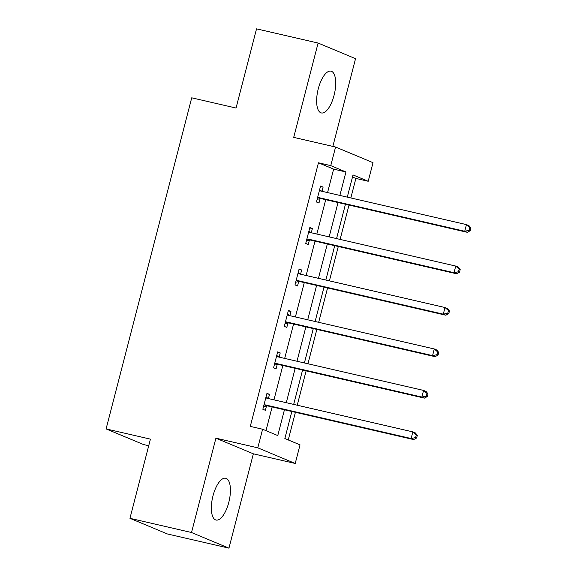<?xml version="1.0" encoding="UTF-8"?>
<svg xmlns="http://www.w3.org/2000/svg" width="577" height="577" viewBox="0 0 577 577"><rect width="100%" height="100%" fill="white"/><g stroke="black" fill="none" stroke-linecap="round" stroke-linejoin="round"><path stroke-width="0.87" d="M228.78 502.437A21.45 8.453 103 0 0 225.708 478.239A21.45 8.453 103 0 0 213 495.845A21.45 8.453 103 0 0 216.072 520.043A21.45 8.453 103 0 0 228.78 502.437M334.061 95.349A21.45 8.453 103 0 0 330.989 71.151A21.45 8.453 103 0 0 318.28 88.757A21.45 8.453 103 0 0 321.353 112.955A21.45 8.453 103 0 0 334.061 95.349M291.847 411.495L284.858 438.527L300.033 444.867L295.222 463.468L257.789 447.831L262.6 429.23L277.775 435.57L284.439 409.785M253.353 453.818L215.913 438.181L191.521 532.513L129.948 518.319L167.38 533.956L228.954 548.15L253.353 453.818L295.222 463.468M148.715 445.747L143.529 444.55L106.096 428.913L191.723 97.816L236.051 108.036L256.534 28.85L318.107 43.044L293.707 137.376L335.576 147.027L373.016 162.671L368.205 181.272L353.03 174.932L347.282 197.139M332.857 146.399L355.54 58.681L318.107 43.044M350.838 197.961L355.886 178.43L368.205 181.272M288.255 439.948L295.402 412.317M297.234 405.227L306.127 370.86M307.959 363.77L316.845 329.409M318.677 322.319L327.563 287.952M329.402 280.862L338.288 246.502M340.12 239.412L349.006 205.051M191.521 532.513L228.954 548.15M355.886 178.43L352.489 177.009M327.563 192.595L333.629 169.133L318.454 162.793L250.281 426.389L262.6 429.23M265.997 430.651L272.128 406.951M273.96 399.861L282.845 365.493M284.685 358.404L293.57 324.043M295.402 316.953L304.288 282.586M306.12 275.496L315.006 241.136M316.845 234.046L325.731 199.685M322.009 191.312L323.098 187.107L320.567 186.054L316.441 201.993L318.973 203.054L320.084 198.748M311.291 232.762L312.373 228.564L309.849 227.504L305.723 243.451L308.255 244.504L309.366 240.205M300.567 274.219L301.656 270.014L299.124 268.954L294.998 284.901L297.53 285.961L298.641 281.655M289.849 315.669L290.931 311.465L288.406 310.412L284.281 326.351L286.812 327.411L287.923 323.113M279.124 357.127L280.213 352.922L277.681 351.862L273.563 367.809L276.087 368.862L277.205 364.563M268.406 398.577L269.495 394.372L266.963 393.319L262.838 409.259L265.37 410.319L266.48 406.013M215.913 438.181L257.789 447.831M318.454 162.793L330.765 165.628L335.576 147.027M129.948 518.319L150.424 439.133L106.096 428.913M345.45 204.229L336.564 238.589M334.732 245.679L325.846 280.047M324.007 287.137L315.121 321.497M313.289 328.587L304.404 362.947M302.572 370.045L293.679 404.405M339.875 195.43L345.948 171.968L330.765 165.628M286.279 402.696L295.164 368.335M296.996 361.245L305.882 326.878M307.714 319.788L316.6 285.427M318.439 278.338L327.325 243.977M329.157 236.887L338.043 202.52M333.629 169.133L345.948 171.968M320.451 186.501L323.098 187.107M309.734 227.951L312.373 228.564M299.009 269.401L301.656 270.014M288.291 310.859L290.931 311.465M277.566 352.309L280.213 352.922M266.848 393.766L269.495 394.372M318.93 197.637L321.454 198.697L467.262 232.307L464.73 231.254L318.93 197.637A2.748 2.524 -67.3 0 0 317.956 197.622L317.552 197.695M469.209 230.317L464.73 231.254L466.447 224.612L468.978 225.665L470.904 228.081L469.894 227.655L469.209 230.317L470.219 230.735L470.904 228.081M319.456 190.352L319.773 190.59A2.748 2.524 -67.3 0 0 320.646 190.994L466.447 224.612L469.894 227.655M321.454 198.697A2.748 2.524 -67.3 0 0 320.487 198.676L317.141 199.289M319.636 189.653L321.786 191.261M467.262 232.307L470.219 230.735M308.205 239.094L310.736 240.147L456.544 273.765L454.012 272.705L308.205 239.094A2.748 2.524 -67.3 0 0 307.238 239.073L306.834 239.145M458.484 271.767L454.012 272.705L455.729 266.062L458.261 267.122L460.186 269.531L459.177 269.113L458.484 271.767L459.501 272.193L460.186 269.531M308.731 231.803L309.056 232.048A2.748 2.524 -67.3 0 0 309.921 232.452L455.729 266.062L459.177 269.113M310.736 240.147A2.748 2.524 -67.3 0 0 309.77 240.133L306.423 240.739M308.911 231.103L311.061 232.711M456.544 273.765L459.501 272.193M297.487 280.545L300.011 281.605L445.819 315.215L443.295 314.162L297.487 280.545A2.748 2.524 -67.3 0 0 296.513 280.523L296.116 280.602M447.766 313.224L443.295 314.162L445.011 307.519L447.536 308.572L449.469 310.989L448.452 310.563L447.766 313.224L448.776 313.643L449.469 310.989M298.013 273.26L298.331 273.498A2.748 2.524 -67.3 0 0 299.203 273.902L445.011 307.519L448.452 310.563M300.011 281.605A2.748 2.524 -67.3 0 0 299.045 281.583L295.698 282.196M298.194 272.56L300.343 274.169M445.819 315.215L448.776 313.643M286.762 322.002L289.293 323.055L435.101 356.673L432.57 355.612L286.762 322.002A2.748 2.524 -67.3 0 0 285.795 321.98L285.391 322.053M437.049 354.675L432.57 355.612L434.286 348.97L436.818 350.03L438.744 352.439L437.734 352.02L437.049 354.675L438.058 355.1L438.744 352.439M287.296 314.71L287.613 314.955A2.748 2.524 -67.3 0 0 288.486 315.359L434.286 348.97L437.734 352.02M289.293 323.055A2.748 2.524 -67.3 0 0 288.327 323.033L284.98 323.647M287.476 314.011L289.618 315.619M435.101 356.673L438.058 355.1M276.044 363.452L278.576 364.513L424.376 398.123L421.852 397.07L276.044 363.452A2.748 2.524 -67.3 0 0 275.078 363.431L274.674 363.503M426.324 396.125L421.852 397.07L423.568 390.42L426.1 391.48L428.026 393.896L427.016 393.471L426.324 396.125L427.341 396.55L428.026 393.896M276.571 356.168L276.895 356.406A2.748 2.524 -67.3 0 0 277.761 356.81L423.568 390.42L427.016 393.471M278.576 364.513A2.748 2.524 -67.3 0 0 277.602 364.491L274.263 365.104M276.751 355.461L278.9 357.069M424.376 398.123L427.341 396.55M265.326 404.903L267.851 405.963L413.659 439.573L411.127 438.52L265.326 404.903A2.748 2.524 -67.3 0 0 264.353 404.888L263.956 404.96M415.606 437.582L411.127 438.52L412.851 431.877L415.375 432.93L417.308 435.346L416.291 434.921L415.606 437.582L416.616 438.001L417.308 435.346M265.853 397.618L266.17 397.856A2.748 2.524 -67.3 0 0 267.043 398.26L412.851 431.877L416.291 434.921M267.851 405.963A2.748 2.524 -67.3 0 0 266.884 405.941L263.538 406.554M266.033 396.918L268.182 398.527M413.659 439.573L416.616 438.001M319.773 190.59L320.862 191.045M317.956 197.622L320.487 198.676M309.056 232.048L310.145 232.502M307.238 239.073L309.77 240.133M298.331 273.498L299.42 273.952M296.513 280.523L299.045 281.583M287.613 314.955L288.702 315.41M285.795 321.98L288.327 323.033M276.895 356.406L277.977 356.86M275.078 363.431L277.602 364.491M266.17 397.856L267.259 398.31M264.353 404.888L266.884 405.941"/></g></svg>
